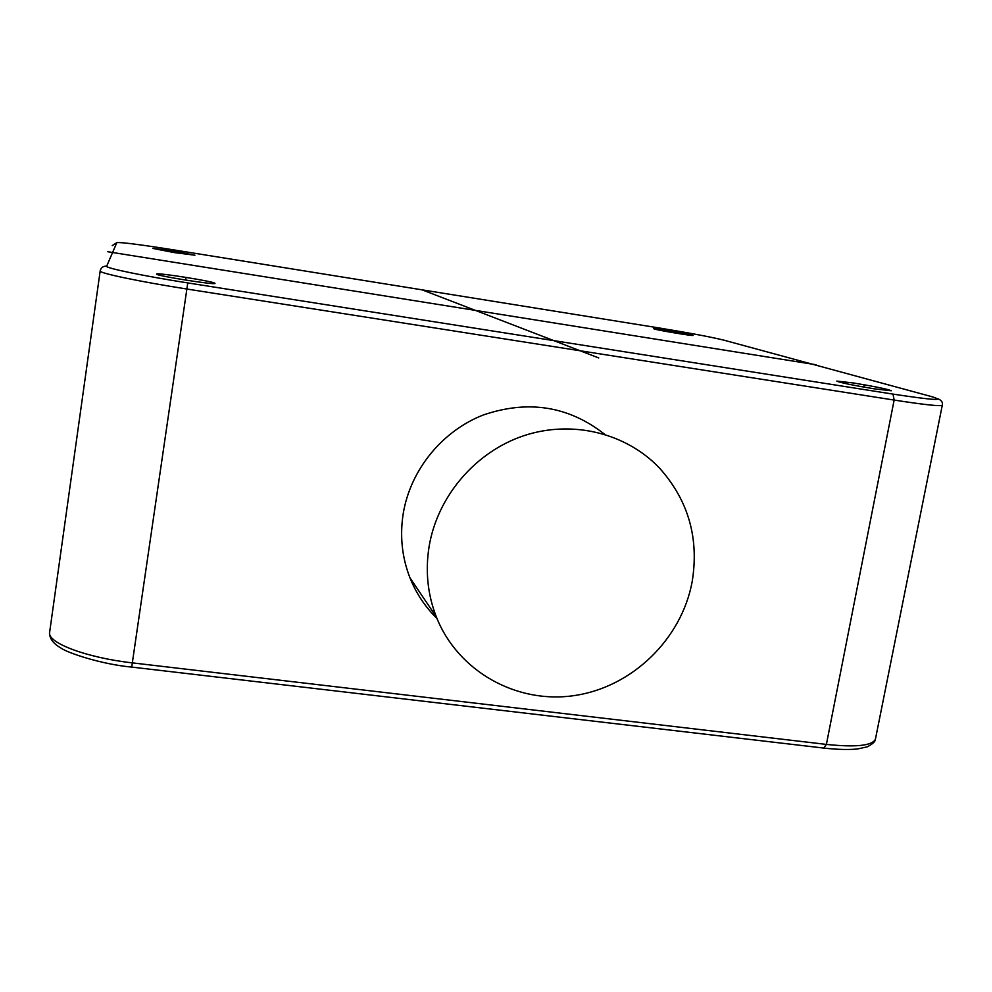 <?xml version="1.0" encoding="UTF-8"?>
<svg xmlns="http://www.w3.org/2000/svg" width="992" height="992" viewBox="0 0 992 992"><rect width="100%" height="100%" fill="white"/><g stroke="black" fill="none" stroke-linecap="round" stroke-linejoin="round"><path stroke-width="1.49" d="M173.55 251.038L194.916 255.204L174.245 252.588L152.78 248.397L173.55 251.038M692.18 335.073L693.061 335.42C693.83 336.276 659.234 330.534 654.298 328.984L653.554 328.662C652.934 327.844 686.724 333.436 692.18 335.073M874.51 388.876C852.612 385.231 840.05 382.639 836.802 381.102L853.765 383.011C875.366 386.607 887.877 389.199 891.312 390.761L874.51 388.876M156.624 274.102L156.624 274.077C155.732 272.18 214.929 281.579 214.991 283.328L215.004 283.39C216.38 285.374 155.347 275.664 156.624 274.102M604.649 434.285C568.689 406.1 528.228 399.664 483.265 414.991C441.973 431.111 410.378 470.059 403.223 513.583C399.726 535.891 401.971 557.318 409.969 577.84C416.169 593.365 425.159 606.893 436.951 618.438M429.102 546.518C425.208 570.983 427.614 594.444 436.331 616.888C457.771 671.423 516.671 704.171 574.318 695.578C632.028 687.196 681.578 639.245 692.168 581.659C699.211 538.321 688.423 500.563 659.779 468.385C626.522 433.07 572.272 419.604 523.85 435.699C475.453 451.831 437.41 496.347 429.102 546.518M816.081 364.758L107.818 251.732M421.501 289.614L598.746 357.951M173.885 251.807L173.786 252.514M673.283 332.035L673.171 332.68M863.982 385.9L863.759 387.078M185.888 278.727L185.69 280.104M116.833 242.631L106.69 266.203C104.594 267.89 143.604 276.012 187.761 282.918L893.023 394.109C933.509 400.235 946.281 401.041 931.352 396.552L723.999 340.182C711.128 337.02 689.328 332.928 658.601 327.881L172.98 249.773C139.612 244.503 120.9 242.122 116.833 242.631L112.245 245.619M875.552 738.532L875.428 739.176C872.266 745.724 855.922 747.472 826.386 744.409L132.432 662.879C86.44 657.733 46.872 642.704 49.625 632.338L100.167 270.99C98.543 272.998 140.12 281.74 187.054 289.056L894.139 400.074C924.122 404.686 940.168 406.435 942.276 405.294L942.301 405.17M823.744 748.08L826.386 744.409L894.139 400.074L893.023 394.109M937.713 398.722C941.458 400.136 942.97 402.318 942.276 405.294L875.428 739.176C875.477 741.446 872.712 744 867.144 746.877L857.386 748.997C848.52 749.84 837.459 749.555 824.228 748.129L131.713 667.083L187.761 282.918M100.192 270.915L100.304 270.357C101.333 267.344 103.453 265.968 106.69 266.203M931.352 396.552L932.319 396.825M723.999 340.182L724.706 340.368M131.713 667.083C101.866 664.38 67.196 652.897 60.698 647.888C52.973 643.386 49.278 638.203 49.625 632.338M409.969 577.84L436.331 616.888"/></g></svg>
